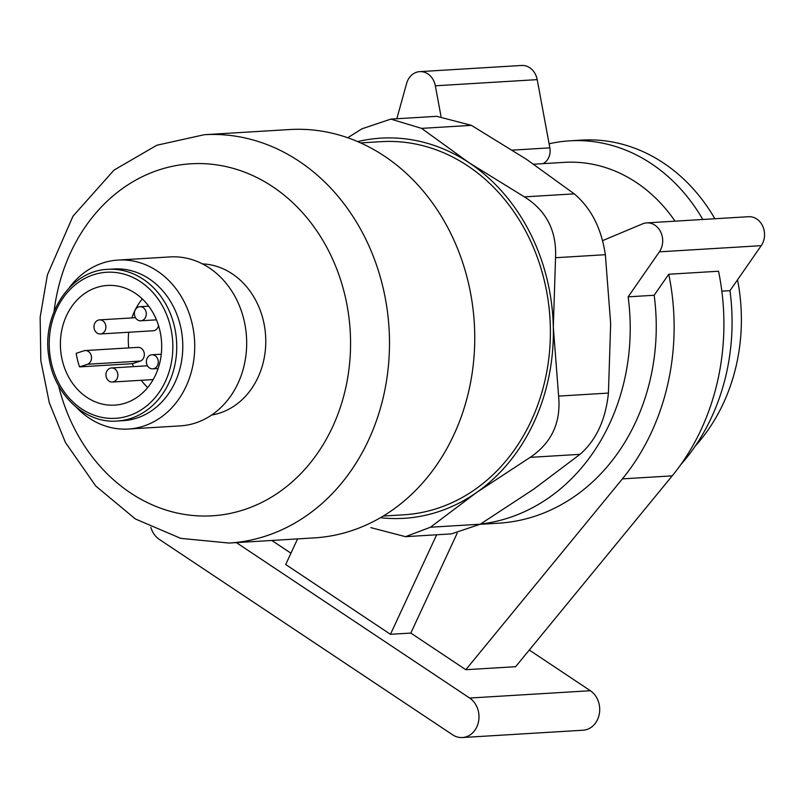 <?xml version="1.0" encoding="UTF-8"?>
<svg xmlns="http://www.w3.org/2000/svg" width="803" height="803" viewBox="0 0 803 803"><rect width="100%" height="100%" fill="white"/><g stroke="black" fill="none" stroke-linecap="round" stroke-linejoin="round"><path stroke-width="1.2" d="M347.719 137.745L362.012 128.781L390.84 119.105L421.585 128.37L469.233 162.848A190.441 160.791 -93.5 0 0 357.656 141.599M469.233 162.848L524.399 196.876C546.401 210.627 556.78 230.913 555.546 257.723L553.317 327.142A190.441 160.791 -93.5 0 0 469.233 162.848M380.441 517.704A190.441 160.791 -93.5 0 0 476.55 492.52L430.438 527.23L405.515 536.675L370.866 527.641M553.317 327.142L558.617 396.1C561.086 422.519 551.601 442.935 530.181 457.359L476.55 492.52A190.441 160.791 -93.5 0 0 553.317 327.142M383.252 516.048L403.768 514.803A186.908 157.82 -93.5 0 0 531.265 420.712A186.908 157.82 -93.5 0 0 525.202 230.26A186.908 157.82 -93.5 0 0 381.154 141.659L360.637 142.904M229.036 543.059L314.294 537.89A204.544 172.705 -93.5 0 0 453.815 434.915A204.544 172.705 -93.5 0 0 447.191 226.506A204.544 172.705 -93.5 0 0 289.552 129.544L204.293 134.713L156.796 145.253L114.006 170.106L72.993 216.178L47.387 274.907L40.15 317.265L40.812 360.567L49.344 402.905L65.394 442.413L95.768 486.036L135.326 518.939L180.725 538.361L229.036 543.059A204.544 172.705 -93.5 0 0 368.557 440.084A204.544 172.705 -93.5 0 0 361.932 231.676A204.544 172.705 -93.5 0 0 204.293 134.713M211.651 415.031A75.984 64.16 -93.5 0 0 258.004 377.39A75.984 64.16 -93.5 0 0 202.486 263.896M76.265 407.211A84.636 71.467 -93.5 0 0 128.329 429.033L180.294 425.881A84.636 71.467 -93.5 0 0 238.019 383.272A84.636 71.467 -93.5 0 0 235.279 297.04A84.636 71.467 -93.5 0 0 170.055 256.92L118.091 260.062A84.636 71.467 -93.5 0 0 69.038 288.016M128.329 429.033A84.636 71.467 -93.5 0 0 186.065 386.424A84.636 71.467 -93.5 0 0 183.325 300.181A84.636 71.467 -93.5 0 0 118.091 260.062M117.148 421.043L123.18 420.672A75.984 64.16 -93.5 0 0 175.014 382.419A75.984 64.16 -93.5 0 0 172.545 304.999A75.984 64.16 -93.5 0 0 113.986 268.985L107.953 269.346C70.724 270.29 41.154 314.545 48.973 357.455C54.062 394.624 85.279 423.783 117.148 421.043A75.984 64.16 -93.5 0 0 168.971 382.79A75.984 64.16 -93.5 0 0 166.512 305.371A75.984 64.16 -93.5 0 0 107.953 269.346M155.561 374.951A59.954 50.619 -93.5 0 0 153.614 313.863A59.954 50.619 -93.5 0 0 107.411 285.446A59.954 50.619 -93.5 0 0 60.516 348.351A59.954 50.619 -93.5 0 0 114.668 405.134A59.954 50.619 -93.5 0 0 155.561 374.951M405.515 536.665L451.427 533.885L480.254 524.218L533.895 489.047L579.997 454.337C596.147 440.325 605.633 419.909 608.433 393.079L610.661 323.669L605.352 254.702C601.417 228.293 591.038 208.017 574.215 193.854L526.567 159.375L471.401 125.358L436.752 116.325L390.84 119.105M236.363 542.607L469.645 698.038A21.159 17.867 86.5 0 1 478.588 721.305A21.159 17.867 86.5 0 1 462.398 737.535A21.159 17.867 86.5 0 1 452.581 734.785L159.275 539.365A21.159 17.867 86.5 0 1 150.894 527.441M529.287 650.029L590.366 690.721A21.159 17.867 86.5 0 1 599.309 713.987A21.159 17.867 86.5 0 1 583.108 730.218L462.398 737.535M465.82 669.712L515.616 666.701L672.201 475.858A222.18 187.591 86.5 0 0 718.544 271.233L668.758 274.245A222.18 187.591 86.5 0 1 622.405 478.869L465.82 669.712L410.825 633.075L390.459 634.31L285.697 564.509L297.592 538.903M290.947 553.207L271.826 540.459M695.157 446.197A176.329 148.886 -93.5 0 0 723.342 403.357A176.329 148.886 -93.5 0 0 737.535 279.795M714.871 218.757A176.329 148.886 -93.5 0 0 581.733 140.103L569.658 140.836A176.329 148.886 -93.5 0 0 549.101 143.797M436.651 534.788L390.459 634.31M410.825 633.075L457.188 533.202M480.104 524.309L498.553 523.195A201.021 169.724 86.5 0 0 654.164 295.263L668.758 274.245M702.806 219.48A176.329 148.886 -93.5 0 0 569.658 140.836M654.164 295.263L628.137 296.839A201.021 169.724 86.5 0 1 480.505 524.058M602.601 240.629L642.551 223.856A17.636 14.886 86.5 0 1 646.726 222.883A17.636 14.886 86.5 0 1 660.999 232.639A17.636 14.886 86.5 0 1 659.383 251.831L628.137 296.839M646.726 222.883L748.577 216.71A17.636 14.886 86.5 0 1 762.85 226.466A17.636 14.886 86.5 0 1 761.234 245.668L729.987 290.666A201.021 169.724 86.5 0 1 680.683 464.776M396.823 118.744L406.619 83.432A17.636 14.886 86.5 0 1 419.718 71.638L521.579 65.465A17.636 14.886 86.5 0 1 537.197 79.627L549.854 147.852A14.103 11.915 86.5 0 1 542.958 163.661M419.718 71.638A17.636 14.886 86.5 0 1 435.336 85.801L440.988 116.244M729.987 290.666L721.847 291.158M675.032 221.166A155.17 131.019 -93.5 0 0 564.409 162.357L533.744 164.213M87.647 364.251L79.587 366.881A59.954 50.619 -93.5 0 1 76.205 353.32L84.275 350.69A7.056 5.952 -93.5 0 1 85.128 350.56A7.056 5.952 -93.5 0 1 91.381 356.241A7.056 5.952 -93.5 0 1 87.647 364.251L140.465 361.049L132.395 363.689L79.587 366.881M142.302 298.907A59.954 50.619 -93.5 0 0 131.863 317.928M128.711 332.251A59.954 50.619 -93.5 0 0 128.741 347.92M132.395 363.689A59.954 50.619 -93.5 0 0 133.529 366.62M141.258 380.291A59.954 50.619 -93.5 0 0 147.682 387.548M143.185 307.619A7.056 5.952 -93.5 0 0 139.923 306.706A7.056 5.952 -93.5 0 0 134.402 314.103A7.056 5.952 -93.5 0 0 140.776 320.788A7.056 5.952 -93.5 0 0 146.166 315.378A7.056 5.952 -93.5 0 0 143.185 307.619M100.365 333.968A7.056 5.952 -93.5 0 0 105.765 328.557A7.056 5.952 -93.5 0 0 102.784 320.798A7.056 5.952 -93.5 0 0 99.512 319.885A7.056 5.952 -93.5 0 0 94.001 327.283A7.056 5.952 -93.5 0 0 100.365 333.968L153.182 330.766A7.056 5.952 -93.5 0 0 158.532 325.596M155.16 355.699A7.056 5.952 -93.5 0 0 151.887 354.775A7.056 5.952 -93.5 0 0 146.377 362.183A7.056 5.952 -93.5 0 0 152.741 368.858A7.056 5.952 -93.5 0 0 158.141 363.448A7.056 5.952 -93.5 0 0 155.16 355.699M114.759 368.868A7.056 5.952 -93.5 0 0 111.487 367.955A7.056 5.952 -93.5 0 0 105.966 375.362A7.056 5.952 -93.5 0 0 112.34 382.037A7.056 5.952 -93.5 0 0 117.74 376.627A7.056 5.952 -93.5 0 0 114.759 368.868M140.465 361.049A7.056 5.952 -93.5 0 0 144.199 353.039A7.056 5.952 -93.5 0 0 137.945 347.358L85.128 350.56M58.559 385.711A176.329 148.886 -93.5 0 0 185.724 514.613A176.329 148.886 -93.5 0 0 332.522 427.045A176.329 148.886 -93.5 0 0 248.308 173.629A176.329 148.886 -93.5 0 0 54.062 311.494M165.368 381.485A73.163 61.771 -93.5 0 0 109.419 272.167A73.163 61.771 -93.5 0 0 58.328 382.208A73.163 61.771 -93.5 0 0 165.368 381.485M524.399 196.876L574.215 193.854M555.546 257.723L605.352 254.702M421.585 128.37L471.401 125.358M430.438 527.23L480.254 524.218M558.617 396.1L608.433 393.079M530.181 457.359L579.997 454.337M590.366 690.721L469.645 698.038M672.201 475.858L622.405 478.869M761.234 245.668L659.383 251.831M549.854 147.852L512.374 150.131M537.197 79.627L435.336 85.801M148.726 306.174L139.923 306.706M156.444 319.835L140.776 320.788M135.486 317.707L99.512 319.885M161.273 354.213L151.887 354.775M158.121 368.537L152.741 368.858M147.451 365.777L111.487 367.955M153.172 379.568L112.34 382.037"/></g></svg>
